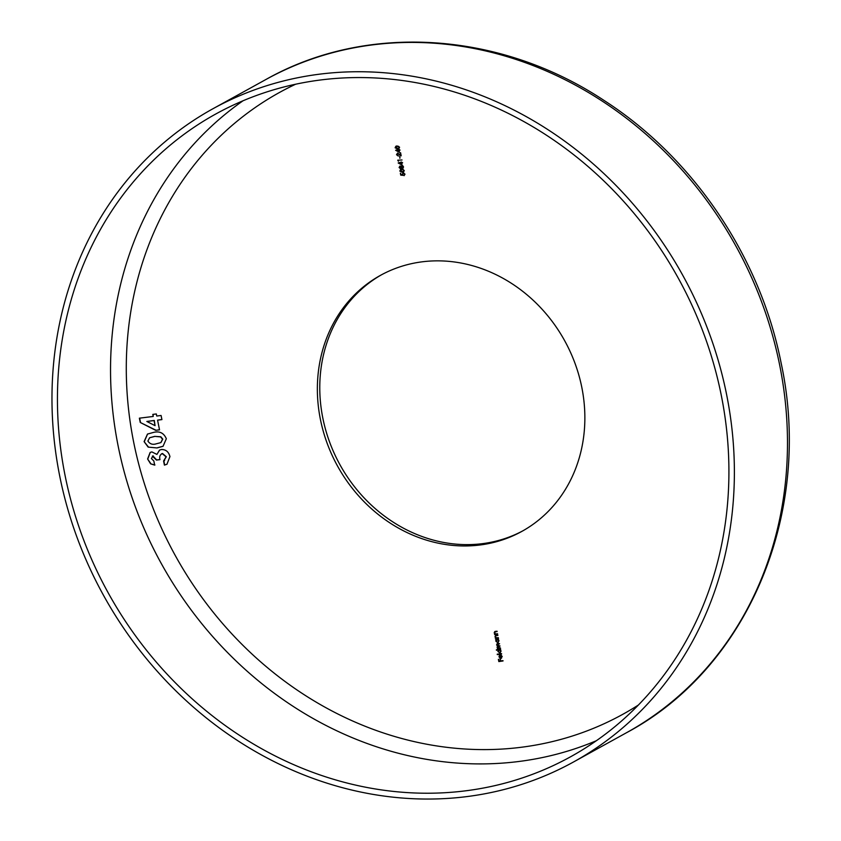 <?xml version="1.0" encoding="UTF-8"?>
<svg xmlns="http://www.w3.org/2000/svg" width="841" height="841" viewBox="0 0 841 841"><rect width="100%" height="100%" fill="white"/><g stroke="black" fill="none" stroke-linecap="round" stroke-linejoin="round"><path stroke-width="1.26" d="M65.177 475.995A367.096 325.583 -118.9 0 0 570.629 756.753A367.096 325.583 -118.9 0 0 721.179 394.797A367.096 325.583 -118.9 0 0 215.727 114.029A367.096 325.583 -118.9 0 0 65.177 475.995M726.519 394.135A373.068 330.881 -118.9 0 0 212.836 108.804A373.068 330.881 -118.9 0 0 59.837 476.658A373.068 330.881 -118.9 0 0 573.52 761.978A373.068 330.881 -118.9 0 0 726.519 394.135M320.442 419.575A146.239 129.703 -118.9 0 0 521.798 531.428A146.239 129.703 -118.9 0 0 581.783 387.228A146.239 129.703 -118.9 0 0 380.416 275.385A146.239 129.703 -118.9 0 0 320.442 419.575M381.625 274.723A146.239 129.703 -118.9 0 0 322.86 418.25A146.239 129.703 -118.9 0 0 523.007 530.755M159.527 429.846L155.69 430.329L140.247 422.466L139.375 418.177L153.22 416.463L152.799 414.403L156.331 413.961L156.741 416.022L161.083 415.486L161.914 419.606L157.572 420.143L159.527 429.846M501.562 653.636L497.22 654.182L501.562 653.636M498.282 650.009L496.348 649.83L500.689 649.284L500.237 649.767L501.099 651.06L499.848 653.005L497.893 651.449L498.513 649.872L496.432 650.24M500.374 652.847L497.893 651.449M498.345 637.636L495.328 638.435L495.801 637.951L494.939 636.753L496.253 635.302L497.83 635.113L495.759 635.838L495.328 636.774L496.379 637.814L498.345 637.636M495.412 635.523L496.253 635.302M497.893 635.418L496.001 635.701L495.328 636.774M497.557 633.757L494.55 634.556L495.023 634.072L494.151 632.874L495.465 631.423L497.052 631.223L494.981 631.959L494.55 632.895L495.591 633.935L497.557 633.757M494.634 631.644L495.465 631.423M497.115 631.538L495.223 631.822L494.55 632.895M404.794 174.034L403.491 173.004L402.534 174.36L402.955 175.338L400.747 175.138L400.369 173.246L401.115 174.76L402.271 174.865L403.175 172.72L404.994 174.14L404.079 175.685L404.794 174.034L403.049 173.183M403.995 175.275L404.553 174.171M401.725 169.22L404.269 170.534L403.564 172.006L402.355 172.342L399.811 171.08L400.558 169.556L401.725 169.22M401.63 162.965L402.072 165.141L398.182 162.965L401.441 162.019L402.608 162.849L401.63 162.965L402.587 162.744M397.026 145.924L399.57 147.238L398.865 148.71L397.656 149.046L395.123 147.785L395.859 146.26L397.026 145.924M399.065 150.255L399.507 152.431L395.617 150.266L398.876 149.32L400.043 150.14L399.065 150.255L400.022 150.034M397.614 153.577L396.952 154.67L398.224 156.027L396.51 154.712L397.488 153.167L400.558 154.912L400.568 152.726L401.189 155.848L397.614 153.577M399.853 156.373L399.78 158.192L399.853 156.373M398.245 160.547L398.392 161.251L397.73 160.189L402.03 159.979M399.097 167.506L399.927 166.066L400.947 166.613L401.893 165.582L402.839 165.824L403.554 166.981L402.555 168.694L401.21 167.937L400.453 168.715L399.097 167.506L400.169 165.94M402.955 168.568L401.451 167.801L400.453 168.715L399.338 167.37M496.179 639.717L498.608 638.992L498.156 639.475L499.028 640.768L497.767 642.713L495.822 641.147L496.421 639.581L495.601 639.791M498.303 642.545L495.822 641.147M500.416 647.938L497.409 648.726L497.567 646.004L496.568 644.868L497.819 643.554L499.575 643.754L496.968 644.9L500.038 646.056L497.43 647.192L500.416 647.938M497.02 643.764L497.819 643.554M499.554 643.659L496.968 644.9M500.017 645.951L497.43 647.192M500.942 657.998L501.835 656.632L501.036 655.097L502.203 656.537L500.952 658.419L498.997 656.926L499.333 655.496L500.342 655.002L500.942 657.998L501.446 657.799M501.488 658.251L499.838 658.167M500.08 658.03L499.333 655.496L500.342 655.002M502.981 660.637L498.829 661.573L498.377 659.344L499.176 661.11L500.479 660.952L500.111 659.123L500.921 660.9L502.981 660.637M156.994 447.948L148.163 447.107L144.105 441.63L147.48 434.072L153.651 432.379C159.643 430.897 163.869 433.02 166.339 438.75L163.038 446.308L156.994 447.948L148.163 447.107M159.958 459.543L156.689 459.943L152.936 455.99L151.412 458.555L153.85 461.005L154.681 465.115L150.602 463.822L147.606 458.997L150.14 452.447L151.864 451.901L156.92 454.424L159.527 450.103L161.483 449.504C165.919 449.493 168.736 451.859 169.935 456.61L166.939 464.243L164.416 465.115L163.585 461.005L166.087 456.852L162.271 453.625C159.969 454.666 159.201 456.674 159.979 459.638L156.447 460.08L152.389 456.137M163.585 461.005L164.657 460.542M163.827 460.868L166.329 456.726L162.513 453.499L161.493 453.856M398.981 148.647L397.656 149.046M397.898 148.91L395.123 147.785M395.365 147.659L395.985 146.187M398.718 148.289L399.37 147.143L398.445 146.25L396.237 146.565M397.351 146.208L395.554 147.722L398.592 148.363L399.128 147.28L398.203 146.387L396.353 146.492M399.443 152.137L395.901 150.224M398.708 149.341L398.55 149.898M398.907 151.685L398.876 150.182L396.794 150.539L398.907 151.685L398.634 150.308L396.794 150.539M398.466 155.9L396.51 154.712M396.752 154.576L397.73 153.03M400.39 152.747L400.558 154.912M401.115 155.48L399.086 154.281M399.328 154.145L397.856 153.44L397.194 154.544M400.011 158.055L399.685 156.394M398.14 160.904L397.993 160.158M402.009 164.847L398.466 162.933M401.262 162.05L401.115 162.607M401.472 164.384L401.43 162.881L399.359 163.249L401.472 164.384L401.189 163.017L399.359 163.249M402.135 165.456L400.947 166.613M401.451 167.801L400.694 168.589M402.723 168.147L403.354 166.896L401.872 166.024M402.85 168.126L403.112 167.033L401.987 165.94M400.379 168.305L401.125 167.159L400.621 168.168L401.125 167.159L400.242 166.35L399.78 167.348L400.001 166.486L399.538 167.475L400.379 168.305L400.884 167.296L400.001 166.486L399.538 167.475M402.229 165.866L401.315 167.233L402.482 168.284M403.68 171.942L402.355 172.342M402.597 172.205L399.811 171.08M400.053 170.954L400.684 169.483M403.407 171.585L404.069 170.439L403.144 169.546L400.936 169.861M402.051 169.504L400.242 171.017L403.291 171.659L403.827 170.576L402.902 169.682L401.052 169.787M402.86 175.18L400.747 175.138M400.989 175.002L400.621 173.214M402.082 174.339L402.271 174.865M402.324 174.203L403.417 172.584M497.62 634.072L494.55 634.556M494.151 632.874L495.023 634.072M494.392 632.737L495.706 631.286M495.223 631.822L494.792 632.758L495.223 631.822M498.408 637.951L495.328 638.435M494.939 636.753L495.801 637.951M495.181 636.616L496.495 635.176M496.001 635.701L495.57 636.648L496.001 635.701M496.064 641.021L496.421 639.581M497.935 642.167L498.881 640.663L496.863 639.665M498.187 642.103L498.639 640.8L496.978 639.591M497.399 639.465L496.201 641.094L497.693 642.303M500.479 648.243L497.409 648.726M497.336 647.843L497.861 648.253M497.578 647.707L497.031 647.171M497.273 647.034L497.567 646.004M497.809 645.877L496.568 644.868M496.81 644.742L498.061 643.418M498.135 643.828L497.21 644.763L498.135 643.828M498.702 646.109L497.672 647.055L498.702 646.109M498.135 651.312L498.513 649.872M500.006 652.469L500.963 650.966L498.944 649.967M500.258 652.406L500.721 651.092L499.06 649.883M499.47 649.757L498.271 651.397L499.764 652.595M501.625 653.951L497.304 654.592M501.183 657.862L501.835 656.632M502.077 656.506L500.931 655.475M499.575 655.36L500.584 654.866M500.553 657.998L500.038 655.454L499.375 656.853L500.794 657.872L500.132 655.391M503.044 660.952L498.829 661.573M499.07 661.447L498.639 659.312M500.374 659.092L500.479 660.952M159.517 429.751L155.69 430.329M155.932 430.193L140.247 422.466M140.489 422.329L139.638 418.145M153.062 414.371L153.22 416.463M161.893 419.501L157.572 420.143M155.07 425.662L154.292 420.447L146.839 421.467L155.07 425.662L154.05 420.574L146.839 421.467M148.405 446.981L144.105 441.63M144.347 441.493L147.596 433.998M163.154 446.235L157.235 447.811M160.946 442.545L162.776 439.107L160.82 436.773L154.723 436.374L149.73 437.698M154.481 436.5L149.603 437.772L147.89 441.052C149.866 444.027 152.641 444.942 156.205 443.827L160.831 442.618L162.534 439.244L160.578 436.91L154.723 436.374M154.923 464.989L150.602 463.822M150.844 463.685L147.606 458.997M147.848 458.86L150.266 452.384M159.643 450.04L156.92 454.424M167.065 464.179L164.416 465.115M164.657 464.989L163.837 460.921M162.513 453.499L161.619 453.783M153.178 455.854L152.505 456.064M243.049 100.762A367.096 325.583 -118.9 0 0 118.276 446.666A367.096 325.583 -118.9 0 0 596.416 740.7M295.611 84.237A355.165 314.997 -118.9 0 0 133.772 442.681A355.165 314.997 -118.9 0 0 638.403 705.021M265.945 79.485C366.529 22.654 500.017 31.359 604.301 100.615C693.741 158.266 760.327 257.199 781.173 363.249C813.205 511.948 748.69 667.67 626.619 732.658A373.068 330.881 -118.9 0 0 779.618 364.805A373.068 330.881 -118.9 0 0 265.945 79.485L212.836 108.804M626.619 732.658L573.52 761.978"/></g></svg>
